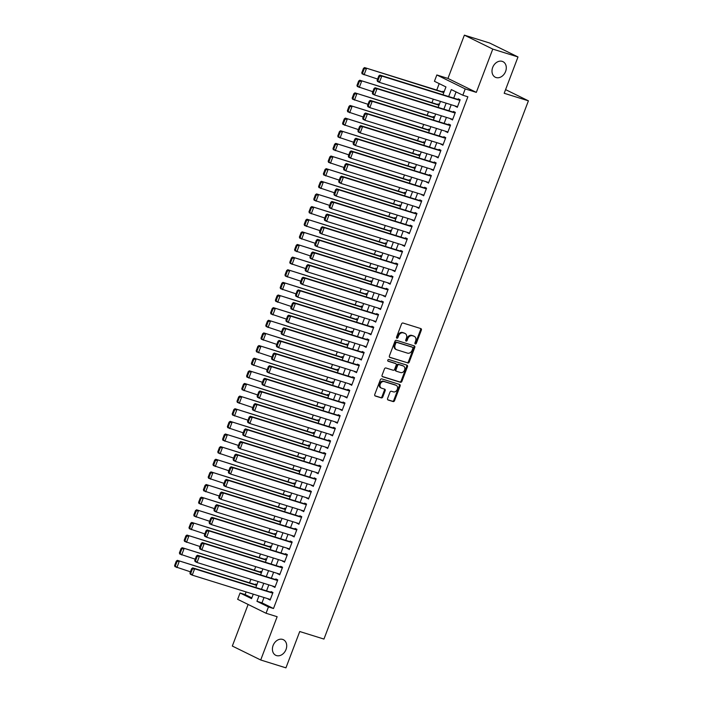<?xml version="1.0" encoding="UTF-8"?>
<svg xmlns="http://www.w3.org/2000/svg" width="703" height="703" viewBox="0 0 703 703"><rect width="100%" height="100%" fill="white"/><g stroke="black" fill="none" stroke-linecap="round" stroke-linejoin="round"><path stroke-width="1.05" d="M415.324 343.96A0.931 0.721 116.2 0 0 416.343 343.301L421.352 330.129A1.327 1.028 116.2 0 0 420.833 328.582L403.004 323.029A1.327 1.028 116.2 0 0 401.545 323.96L396.536 337.132A0.931 0.721 116.2 0 0 397.924 337.563L398.575 335.858A4.253 3.304 116.2 0 1 403.25 332.879L404.735 333.345A4.253 3.304 116.2 0 1 405.104 333.486A4.253 3.304 116.2 0 1 406.396 338.301L405.745 340.006A0.931 0.721 116.2 0 0 407.134 340.437L407.784 338.732A4.253 3.304 116.2 0 1 412.459 335.753L413.944 336.21A4.253 3.304 116.2 0 1 414.313 336.359A4.253 3.304 116.2 0 1 415.605 341.166L414.963 342.871A0.931 0.721 116.2 0 0 415.324 343.96M414.937 343.574A0.931 0.721 116.2 0 0 415.578 342.932L420.587 329.751A1.327 1.028 116.2 0 0 420.447 328.459M396.518 337.835A0.931 0.721 116.2 0 0 397.16 337.185L397.801 335.48L398.575 335.858M405.728 340.709A0.931 0.721 116.2 0 0 406.369 340.059L407.019 338.354L407.784 338.732M282.632 639.414A8.673 6.731 116.2 0 0 273.3 645.003A8.673 6.731 116.2 0 0 275.734 655.284A8.673 6.731 116.2 0 0 276.49 655.583A8.673 6.731 116.2 0 0 285.822 649.994A8.673 6.731 116.2 0 0 283.388 639.712A8.673 6.731 116.2 0 0 282.632 639.414M502.214 61.363A8.673 6.731 116.2 0 0 492.882 66.961A8.673 6.731 116.2 0 0 495.316 77.242A8.673 6.731 116.2 0 0 496.072 77.541A8.673 6.731 116.2 0 0 505.404 71.943A8.673 6.731 116.2 0 0 502.97 61.662A8.673 6.731 116.2 0 0 502.214 61.363M387.59 398.46A1.327 1.028 116.2 0 0 388.109 400.007L393.109 401.562A1.327 1.028 116.2 0 0 394.568 400.631L400.13 386A1.327 1.028 116.2 0 0 399.612 384.453L381.782 378.899A1.327 1.028 116.2 0 0 380.323 379.831L374.761 394.462A1.327 1.028 116.2 0 0 375.279 396.009L381.325 397.889A1.327 1.028 116.2 0 0 382.784 396.958L385.165 390.701A1.327 1.028 116.2 0 0 384.646 389.146L381.65 388.214A3.559 2.759 116.2 0 1 381.334 388.091A3.559 2.759 116.2 0 1 380.341 383.873A3.559 2.759 116.2 0 1 384.163 381.58L395.903 385.235A3.559 2.759 116.2 0 1 396.211 385.358A3.559 2.759 116.2 0 1 397.213 389.576A3.559 2.759 116.2 0 1 393.381 391.87L391.43 391.263A1.327 1.028 116.2 0 0 389.963 392.195L387.59 398.46M264.02 597.497L261.982 602.858L273.493 608.517L268.449 606.944L266.05 613.262L237.658 599.316L240.057 592.998L251.569 598.648L253.273 594.149M517.997 56.952L492.768 49.096L464.375 35.15L489.604 43.006L517.997 56.952L504.192 93.279L528.41 100.828L323.951 639.071L299.733 631.522L285.936 667.85L260.708 659.994L277.149 616.716L266.05 613.262M464.375 35.15L447.943 78.428L476.326 92.374L492.768 49.096M476.326 92.374L465.228 88.912L462.829 95.23L451.317 89.58L448.672 96.539M273.493 608.517L467.873 96.803L462.829 95.23M407.758 362.994A1.327 1.028 116.2 0 0 409.225 362.063L414.779 347.431A1.327 1.028 116.2 0 0 414.26 345.876L396.43 340.322A1.327 1.028 116.2 0 0 394.972 341.254L389.409 355.894A1.327 1.028 116.2 0 0 389.928 357.44L406.993 362.616A1.327 1.028 116.2 0 0 408.452 361.685L414.014 347.054A1.327 1.028 116.2 0 0 413.874 345.762M407.459 366.711L401.896 381.351A1.327 1.028 116.2 0 1 400.438 382.283L382.608 376.729A1.327 1.028 116.2 0 1 382.089 375.174L384.462 368.917A1.327 1.028 116.2 0 1 385.929 367.985L393.153 370.235A1.327 1.028 116.2 0 0 394.62 369.303L396.193 365.147A1.327 1.028 116.2 0 0 395.675 363.6L388.153 361.254A0.931 0.721 116.2 0 1 388.812 359.514L406.932 365.165A1.327 1.028 116.2 0 1 407.459 366.711L406.686 366.333L401.132 380.973L401.896 381.351M248.124 604.448L232.324 646.048L260.708 659.994M256.894 584.615L255.707 584.035L255.47 584.668M261.701 571.987L260.505 571.398L260.268 572.031M266.499 559.351L265.303 558.762L265.066 559.395M271.296 546.714L270.101 546.126L269.864 546.758M276.094 534.078L274.908 533.498L274.662 534.122M280.892 521.441L279.706 520.861L279.46 521.494M285.699 508.805L284.504 508.225L284.267 508.858M290.497 496.177L289.302 495.589L289.065 496.221M295.295 483.541L294.1 482.952L293.863 483.585M300.093 470.905L298.898 470.316L298.661 470.948M304.891 458.268L303.705 457.688L303.459 458.312M309.689 445.632L308.503 445.052L308.266 445.684M314.496 433.004L313.301 432.415L313.063 433.048M319.294 420.368L318.099 419.779L317.861 420.412M324.092 407.731L322.897 407.142L322.659 407.775M328.89 395.095L327.703 394.506L327.457 395.139M333.688 382.458L332.501 381.878L332.255 382.511M338.486 369.822L337.299 369.242L337.062 369.875M343.292 357.194L342.097 356.606L341.86 357.238M348.09 344.558L346.895 343.969L346.658 344.602M352.888 331.921L351.693 331.333L351.456 331.965M357.686 319.285L356.5 318.705L356.254 319.329M362.484 306.649L361.298 306.069L361.052 306.701M367.282 294.021L366.096 293.432L365.859 294.065M372.089 281.385L370.894 280.796L370.657 281.428M376.887 268.748L375.692 268.159L375.455 268.792M381.685 256.112L380.49 255.523L380.253 256.156M386.483 243.475L385.297 242.895L385.051 243.528M391.281 230.839L390.095 230.259L389.857 230.892M396.088 218.211L394.893 217.622L394.655 218.255M400.886 205.575L399.691 204.986L399.453 205.619M405.684 192.938L404.489 192.35L404.251 192.982M410.482 180.302L409.295 179.722L409.049 180.346M415.28 167.666L414.093 167.086L413.847 167.718M420.078 155.038L418.891 154.449L418.654 155.082M424.884 142.401L423.689 141.813L423.452 142.445M429.682 129.765L428.487 129.176L428.25 129.809M434.48 117.129L433.285 116.54L433.048 117.173M439.278 104.492L438.092 103.912L437.846 104.545M455.474 106.074L457.275 107.339L460.149 99.756L458.233 98.815L457.996 99.448M450.676 118.702L452.468 119.976L455.351 112.392L453.435 111.452L453.198 112.076M445.878 131.338L447.67 132.603L450.553 125.029L448.637 124.079L448.391 124.712M441.08 143.974L442.872 145.24L445.755 137.656L443.83 136.716L443.593 137.349M436.282 156.611L438.074 157.876L440.957 150.293L439.032 149.352L438.795 149.985M431.475 169.247L433.276 170.513L436.15 162.929L434.234 161.989L433.997 162.621M426.677 181.884L428.479 183.149L431.352 175.565L429.436 174.625L429.199 175.258M421.879 194.511L423.672 195.777L426.554 188.202L424.638 187.262L424.392 187.886M417.081 207.148L418.874 208.413L421.756 200.838L419.84 199.889L419.594 200.522M412.283 219.784L414.076 221.05L416.958 213.466L415.034 212.526L414.796 213.158M407.485 232.421L409.278 233.686L412.16 226.102L410.236 225.162L409.998 225.795M402.678 245.057L404.48 246.322L407.353 238.739L405.438 237.799L405.2 238.431M397.88 257.693L399.673 258.959L402.555 251.375L400.64 250.435L400.402 251.059M393.082 270.321L394.875 271.586L397.757 264.012L395.842 263.063L395.596 263.695M388.284 282.957L390.077 284.223L392.959 276.639L391.044 275.699L390.798 276.332M383.486 295.594L385.279 296.859L388.161 289.276L386.237 288.335L386 288.968M378.68 308.23L380.481 309.496L383.355 301.912L381.439 300.972L381.202 301.605M373.882 320.867L375.683 322.132L378.557 314.549L376.641 313.608L376.404 314.241M369.084 333.494L370.876 334.76L373.759 327.185L371.843 326.245L371.606 326.869M364.286 346.131L366.078 347.396L368.961 339.821L367.045 338.872L366.799 339.505M359.488 358.767L361.28 360.033L364.163 352.449L362.238 351.509L362.001 352.141M354.69 371.404L356.483 372.669L359.365 365.085L357.44 364.145L357.203 364.778M349.883 384.04L351.685 385.306L354.558 377.722L352.642 376.782L352.405 377.414M345.085 396.677L346.887 397.942L349.76 390.358L347.844 389.418L347.607 390.051M340.287 409.304L342.08 410.57L344.962 402.995L343.046 402.046L342.8 402.678M335.489 421.941L337.282 423.206L340.164 415.622L338.248 414.682L338.002 415.315M330.691 434.577L332.484 435.842L335.366 428.259L333.442 427.319L333.204 427.951M325.893 447.213L327.686 448.479L330.568 440.895L328.644 439.955L328.406 440.588M321.086 459.85L322.888 461.115L325.761 453.532L323.846 452.591L323.608 453.224M316.288 472.478L318.081 473.743L320.963 466.168L319.048 465.228L318.811 465.852M311.491 485.114L313.283 486.379L316.165 478.805L314.25 477.855L314.004 478.488M306.693 497.75L308.485 499.016L311.367 491.432L309.452 490.492L309.206 491.125M301.895 510.387L303.687 511.652L306.57 504.069L304.645 503.128L304.408 503.761M297.088 523.023L298.889 524.289L301.763 516.705L299.847 515.765L299.61 516.397M292.29 535.66L294.091 536.925L296.965 529.341L295.049 528.401L294.812 529.034M287.492 548.287L289.284 549.553L292.167 541.978L290.251 541.029L290.014 541.662M282.694 560.924L284.487 562.189L287.369 554.614L285.453 553.665L285.207 554.298M277.896 573.56L279.689 574.826L282.571 567.242L280.646 566.302L280.409 566.934M273.098 586.197L274.891 587.462L277.773 579.878L275.848 578.938L275.611 579.571M456.071 91.917L453.716 98.112M451.203 104.738L448.918 110.749M446.405 117.375L444.12 123.385M441.607 130.011L439.322 136.022M436.8 142.647L434.524 148.649M432.002 155.275L429.718 161.286M427.204 167.912L424.92 173.922M422.406 180.548L420.122 186.559M417.608 193.184L415.324 199.195M412.802 205.821L410.526 211.831M408.004 218.457L405.728 224.459M403.206 231.085L400.921 237.096M398.408 243.721L396.123 249.732M393.61 256.358L391.325 262.368M388.812 268.994L386.527 275.005M384.005 281.631L381.729 287.632M379.207 294.258L376.922 300.269M374.409 306.895L372.124 312.905M369.611 319.531L367.326 325.542M364.813 332.168L362.528 338.178M360.015 344.804L357.73 350.815M355.208 357.44L352.932 363.442M350.41 370.068L348.126 376.079M345.612 382.704L343.328 388.715M340.814 395.341L338.53 401.351M336.016 407.977L333.732 413.988M331.21 420.614L328.934 426.616M326.412 433.241L324.136 439.252M321.614 445.878L319.329 451.888M316.816 458.514L314.531 464.525M312.018 471.151L309.733 477.161M307.22 483.787L304.935 489.798M302.413 496.423L300.137 502.425M297.615 509.051L295.33 515.062M292.817 521.688L290.532 527.698M288.019 534.324L285.734 540.335M283.221 546.96L280.936 552.971M278.423 559.597L276.138 565.599M273.616 572.224L271.34 578.235M268.818 584.861L266.534 590.871M268.291 598.833L270.093 600.098L272.966 592.515L271.05 591.575L270.813 592.207M439.19 83.622L436.748 90.072M433.294 99.158L431.95 102.7M428.496 111.795L427.143 115.336M423.689 124.431L422.345 127.972M418.891 137.067L417.547 140.609M414.093 149.704L412.749 153.245M409.295 162.331L407.951 165.873M404.497 174.968L403.153 178.509M399.691 187.604L398.346 191.146M394.893 200.241L393.548 203.782M390.095 212.877L388.75 216.419M385.297 225.505L383.952 229.055M380.499 238.141L379.154 241.683M375.701 250.778L374.348 254.319M370.894 263.414L369.55 266.955M366.096 276.051L364.752 279.592M361.298 288.687L359.954 292.228M356.5 301.315L355.156 304.856M351.702 313.951L350.358 317.492M346.904 326.587L345.551 330.129M342.097 339.224L340.753 342.765M337.299 351.86L335.955 355.402M332.501 364.488L331.157 368.038M327.703 377.124L326.359 380.666M322.905 389.761L321.561 393.302M318.099 402.397L316.754 405.939M313.301 415.034L311.956 418.575M308.503 427.67L307.158 431.211M303.705 440.298L302.36 443.839M298.907 452.934L297.562 456.475M294.109 465.571L292.756 469.112M289.302 478.207L287.958 481.748M284.504 490.843L283.16 494.385M279.706 503.471L278.362 507.021M274.908 516.107L273.564 519.649M270.11 528.744L268.766 532.285M265.312 541.38L263.959 544.922M260.505 554.017L259.161 557.558M255.707 566.653L254.363 570.195M250.909 579.281L249.565 582.822M246.112 591.917L245.101 594.562L251.859 597.884M444.076 91.856L442.89 91.276L442.644 91.908M528.41 100.828L505.589 89.615M245.101 594.562L240.057 592.998M442.978 94.764L445.948 86.935L434.436 81.284L436.835 74.966L465.228 88.912M447.943 78.428L436.835 74.966M258.976 595.924L256.938 601.285L268.449 606.944M446.159 103.165L443.874 109.176M441.361 115.802L439.076 121.812M436.554 128.438L434.278 134.449M431.756 141.075L429.471 147.085M426.958 153.711L424.674 159.713M422.16 166.339L419.876 172.349M417.362 178.975L415.078 184.986M412.564 191.611L410.28 197.622M407.758 204.248L405.482 210.259M402.96 216.884L400.675 222.886M398.162 229.521L395.877 235.523M393.364 242.148L391.079 248.159M388.566 254.785L386.281 260.795M383.759 267.421L381.483 273.432M378.961 280.058L376.685 286.068M374.163 292.694L371.878 298.696M369.365 305.322L367.08 311.332M364.567 317.958L362.282 323.969M359.769 330.595L357.484 336.605M354.962 343.231L352.686 349.242M350.164 355.867L347.88 361.878M345.366 368.504L343.082 374.506M340.568 381.131L338.284 387.142M335.77 393.768L333.486 399.779M330.972 406.404L328.688 412.415M326.166 419.041L323.89 425.051M321.368 431.677L319.083 437.679M316.57 444.305L314.285 450.315M311.772 456.941L309.487 462.952M306.974 469.578L304.689 475.588M302.167 482.214L299.891 488.225M297.369 494.85L295.093 500.861M292.571 507.487L290.286 513.489M287.773 520.115L285.488 526.125M282.975 532.751L280.69 538.762M278.177 545.387L275.892 551.398M273.37 558.024L271.094 564.034M268.572 570.66L266.288 576.662M263.774 583.288L261.49 589.299M255.795 587.523L258.08 581.513M260.593 574.887L262.878 568.885M265.391 562.259L267.676 556.249M270.189 549.623L272.474 543.612M274.987 536.987L277.272 530.976M279.794 524.35L282.07 518.339M284.592 511.714L286.877 505.712M289.39 499.086L291.675 493.075M294.188 486.45L296.473 480.439M298.986 473.813L301.271 467.803M303.793 461.177L306.069 455.166M308.591 448.54L310.867 442.53M313.389 435.904L315.673 429.902M318.187 423.276L320.471 417.266M322.985 410.64L325.269 404.629M327.783 398.003L330.067 391.993M332.589 385.367L334.865 379.356M337.387 372.731L339.672 366.72M342.185 360.094L344.47 354.092M346.983 347.467L349.268 341.456M351.781 334.83L354.066 328.819M356.579 322.194L358.864 316.183M361.386 309.557L363.662 303.547M366.184 296.921L368.469 290.919M370.982 284.293L373.267 278.283M375.78 271.657L378.065 265.646M380.578 259.02L382.863 253.01M385.385 246.384L387.661 240.373M390.183 233.748L392.459 227.737M394.981 221.111L397.265 215.109M399.779 208.483L402.063 202.473M404.577 195.847L406.861 189.836M409.374 183.211L411.659 177.2M414.181 170.574L416.457 164.564M418.979 157.938L421.264 151.936M423.777 145.31L426.062 139.299M428.575 132.674L430.86 126.663M433.373 120.037L435.658 114.027M438.171 107.401L440.456 101.39M261.982 602.858L256.938 601.285M455.351 106.39L457.389 107.032M450.553 119.027L452.591 119.659M445.755 131.663L447.793 132.296M440.957 144.3L442.987 144.932M436.159 156.936L438.189 157.569M431.352 169.572L433.391 170.205M426.554 182.2L428.593 182.842M421.756 194.836L423.795 195.469M416.958 207.473L418.997 208.106M412.16 220.109L414.19 220.742M407.362 232.746L409.392 233.378M402.555 245.373L404.594 246.015M397.757 258.01L399.796 258.642M392.959 270.646L394.998 271.279M388.161 283.283L390.191 283.915M383.363 295.919L385.393 296.552M378.557 308.555L380.595 309.188M373.759 321.183L375.797 321.825M368.961 333.82L370.999 334.452M364.163 346.456L366.201 347.089M359.365 359.092L361.395 359.725M354.567 371.729L356.597 372.362M349.76 384.356L351.799 384.998M344.962 396.993L347.001 397.626M340.164 409.629L342.203 410.262M335.366 422.266L337.405 422.898M330.568 434.902L332.598 435.535M325.77 447.539L327.8 448.171M320.963 460.166L323.002 460.808M316.165 472.803L318.204 473.435M311.367 485.439L313.406 486.072M306.57 498.075L308.599 498.708M301.772 510.712L303.801 511.345M296.965 523.348L299.003 523.981M292.167 535.976L294.206 536.609M287.369 548.612L289.408 549.245M282.571 561.249L284.61 561.882M277.773 573.885L279.803 574.518M272.975 586.522L275.005 587.154M268.168 599.149L270.207 599.791M414.313 336.359L413.549 335.981A4.253 3.304 116.2 0 0 413.179 335.832L413.944 336.21M407.019 338.354A4.253 3.304 116.2 0 1 411.694 335.375L413.179 335.832M405.104 333.486L404.339 333.117A4.253 3.304 116.2 0 0 403.97 332.967L404.735 333.345M397.801 335.48A4.253 3.304 116.2 0 1 402.485 332.501L403.97 332.967M389.55 357.186L406.993 362.616M412.872 348.363A0.931 0.721 116.2 0 0 412.512 347.273L396.861 342.405A0.931 0.721 116.2 0 0 395.842 343.055L395.156 344.848A4.253 3.304 116.2 0 0 396.448 349.663A4.253 3.304 116.2 0 0 396.817 349.804L407.512 353.143A4.253 3.304 116.2 0 0 412.195 350.156L412.872 348.363M411.896 346.974A0.931 0.721 116.2 0 0 411.747 346.895L412.512 347.273M396.448 349.663L395.684 349.286A4.253 3.304 116.2 0 1 394.392 344.479L395.068 342.677A0.931 0.721 116.2 0 1 396.097 342.027L411.747 346.895M382.221 376.465L399.664 381.905A1.327 1.028 116.2 0 0 401.132 380.973M395.13 363.328A1.327 1.028 116.2 0 0 394.91 363.223L387.836 361.017M400.657 372.572A3.559 2.759 116.2 0 0 404.489 370.279A3.559 2.759 116.2 0 0 403.487 366.061A3.559 2.759 116.2 0 0 403.179 365.938L399.049 364.646A1.327 1.028 116.2 0 0 397.582 365.578L396.009 369.734A1.327 1.028 116.2 0 0 396.527 371.281L400.657 372.572M403.487 366.061L402.722 365.683A3.559 2.759 116.2 0 0 402.415 365.56L403.179 365.938M396.299 371.175L395.754 370.903A1.327 1.028 116.2 0 1 395.235 369.356L396.817 365.2A1.327 1.028 116.2 0 1 398.276 364.268L402.415 365.56M406.686 366.333A1.327 1.028 116.2 0 0 406.554 365.042M396.211 385.358L395.446 384.98A3.559 2.759 116.2 0 0 395.139 384.857L395.903 385.235M381.334 388.091L380.569 387.713A3.559 2.759 116.2 0 1 379.567 383.495A3.559 2.759 116.2 0 1 383.399 381.202L395.139 384.857M374.892 395.754L380.551 397.52A1.327 1.028 116.2 0 0 382.019 396.58L384.392 390.323A1.327 1.028 116.2 0 0 384.26 389.031M387.722 399.752L392.344 401.185A1.327 1.028 116.2 0 0 393.803 400.253L399.366 385.622A1.327 1.028 116.2 0 0 399.225 384.33M443.909 92.304L364.541 67.576L443.795 92.611M377.608 79.052L362.142 73.894L361.773 72.822L362.537 73.2L364.216 68.78L363.451 68.402L361.773 72.822M364.216 68.78L366.465 68.516L364.066 74.834L362.537 73.2M363.451 68.402L364.541 67.576M457.512 106.707L379.409 82.374L377.493 81.434L377.116 80.362L377.88 80.74L379.558 76.311L378.794 75.942L377.116 80.362M460.026 100.081L379.892 75.116L381.808 76.056L379.409 82.374L377.88 80.74M459.911 100.388L381.808 76.056L379.558 76.311M379.892 75.116L378.794 75.942M439.111 104.932L359.743 80.212L438.997 105.239M372.81 91.689L357.344 86.531L356.966 85.458L357.739 85.836L359.418 81.407L358.653 81.03L356.966 85.458M359.418 81.407L361.667 81.153L359.259 87.471L357.739 85.836M358.653 81.03L359.743 80.212M434.313 117.568L354.945 92.849L434.199 117.876M368.012 104.325L352.546 99.167L352.168 98.086L352.941 98.464L354.62 94.044L353.846 93.666L352.168 98.086M354.62 94.044L356.86 93.789L354.461 100.107L352.941 98.464M353.846 93.666L354.945 92.849M429.515 130.204L350.147 105.485L429.392 130.512M363.214 116.962L347.748 111.795L347.37 110.723L348.134 111.1L349.822 106.68L349.048 106.302L347.37 110.723M349.822 106.68L352.062 106.425L349.663 112.744L348.134 111.1M349.048 106.302L350.147 105.485M424.717 142.841L345.349 118.113L424.594 143.148M358.407 129.598L342.95 124.431L342.572 123.359L343.336 123.737L345.015 119.317L344.25 118.939L342.572 123.359M345.015 119.317L347.264 119.062L344.865 125.38L343.336 123.737M344.25 118.939L345.349 118.113M452.714 119.343L374.611 95.01L372.687 94.07L372.318 92.998L373.082 93.376L374.761 88.947L373.996 88.569L372.318 92.998M455.228 112.717L375.094 87.752L377.01 88.692L374.611 95.01L373.082 93.376M455.113 113.025L377.01 88.692L374.761 88.947M375.094 87.752L373.996 88.569M447.916 131.971L369.813 107.647L367.889 106.707L367.511 105.626L368.284 106.004L369.963 101.584L369.198 101.206L367.511 105.626M450.43 125.345L370.288 100.388L372.212 101.329L369.813 107.647L368.284 106.004M450.315 125.661L372.212 101.329L369.963 101.584M370.288 100.388L369.198 101.206M443.11 144.607L365.006 120.283L363.091 119.334L362.713 118.262L363.486 118.64L365.165 114.22L364.391 113.842L362.713 118.262M445.632 137.981L365.49 113.025L367.405 113.965L365.006 120.283L363.486 118.64M445.509 138.289L367.405 113.965L365.165 114.22M365.49 113.025L364.391 113.842M438.312 157.244L360.208 132.911L358.293 131.971L357.915 130.899L358.679 131.276L360.367 126.856L359.593 126.478L357.915 130.899M440.834 150.618L360.692 125.652L362.607 126.602L360.208 132.911L358.679 131.276M440.711 150.925L362.607 126.602L360.367 126.856M360.692 125.652L359.593 126.478M419.911 155.477L340.551 130.749L419.796 155.785M353.609 142.234L338.152 137.067L337.774 135.995L338.538 136.373L340.217 131.953L339.452 131.575L337.774 135.995M340.217 131.953L342.466 131.689L340.067 138.008L338.538 136.373M339.452 131.575L340.551 130.749M433.514 169.88L355.41 145.547L353.495 144.607L353.117 143.535L353.881 143.913L355.56 139.493L354.795 139.115L353.117 143.535M436.027 163.254L355.894 138.289L357.809 139.229L355.41 145.547L353.881 143.913M435.913 163.562L357.809 139.229L355.56 139.493M355.894 138.289L354.795 139.115M415.113 168.105L335.744 143.386L414.998 168.421M348.811 154.862L333.345 149.704L332.976 148.632L333.74 149.01L335.419 144.581L334.654 144.212L332.976 148.632M335.419 144.581L337.668 144.326L335.269 150.644L333.74 149.01M334.654 144.212L335.744 143.386M428.716 182.516L350.612 158.184L348.697 157.244L348.319 156.171L349.083 156.549L350.762 152.12L349.997 151.743L348.319 156.171M431.229 175.891L351.096 150.925L353.011 151.866L350.612 158.184L349.083 156.549M431.115 176.198L353.011 151.866L350.762 152.12M351.096 150.925L349.997 151.743M410.315 180.741L330.946 156.022L410.201 181.049M344.013 167.499L328.547 162.34L328.169 161.268L328.942 161.637L330.621 157.217L329.848 156.839L328.169 161.268M330.621 157.217L332.871 156.962L330.463 163.281L328.942 161.637M329.848 156.839L330.946 156.022M423.918 195.153L345.814 170.82L343.89 169.88L343.521 168.808L344.285 169.177L345.964 164.757L345.199 164.379L343.521 168.808M426.431 188.527L346.298 163.562L348.213 164.502L345.814 170.82L344.285 169.177M426.317 188.835L348.213 164.502L345.964 164.757M346.298 163.562L345.199 164.379M405.517 193.378L326.148 168.658L405.403 193.685M339.215 180.135L323.749 174.977L323.371 173.896L324.136 174.274L325.823 169.854L325.05 169.476L323.371 173.896M325.823 169.854L328.064 169.599L325.665 175.917L324.136 174.274M325.05 169.476L326.148 168.658M419.111 207.78L341.017 183.457L339.092 182.516L338.714 181.436L339.487 181.813L341.166 177.393L340.401 177.015L338.714 181.436M421.633 201.155L341.491 176.198L343.416 177.138L341.017 183.457L339.487 181.813M421.519 201.462L343.416 177.138L341.166 177.393M341.491 176.198L340.401 177.015M400.719 206.014L321.35 181.286L400.596 206.322M334.417 192.771L318.951 187.604L318.573 186.532L319.338 186.91L321.016 182.49L320.252 182.112L318.573 186.532M321.016 182.49L323.266 182.235L320.867 188.553L319.338 186.91M320.252 182.112L321.35 181.286M414.313 220.417L336.21 196.093L334.294 195.144L333.916 194.072L334.69 194.45L336.368 190.03L335.595 189.652L333.916 194.072M416.835 213.791L336.693 188.826L338.609 189.775L336.21 196.093L334.69 194.45M416.712 214.099L338.609 189.775L336.368 190.03M336.693 188.826L335.595 189.652M395.921 218.651L316.552 193.923L395.798 218.958M329.61 205.408L314.153 200.241L313.775 199.169L314.54 199.547L316.218 195.126L315.454 194.749L313.775 199.169M316.218 195.126L318.468 194.872L316.069 201.181L314.54 199.547M315.454 194.749L316.552 193.923M409.515 233.053L331.412 208.721L329.496 207.78L329.118 206.708L329.883 207.086L331.57 202.666L330.797 202.288L329.118 206.708M412.037 226.428L331.895 201.462L333.811 202.402L331.412 208.721L329.883 207.086M411.914 226.735L333.811 202.402L331.57 202.666M331.895 201.462L330.797 202.288M391.114 231.287L311.754 206.559L391 231.595M324.812 218.035L309.346 212.877L308.977 211.805L309.742 212.183L311.42 207.763L310.656 207.385L308.977 211.805M311.42 207.763L313.67 207.499L311.271 213.817L309.742 212.183M310.656 207.385L311.754 206.559M404.717 245.69L326.614 221.357L324.698 220.417L324.32 219.345L325.085 219.723L326.763 215.294L325.999 214.925L324.32 219.345M407.23 239.064L327.097 214.099L329.013 215.039L326.614 221.357L325.085 219.723M407.116 239.371L329.013 215.039L326.763 215.294M327.097 214.099L325.999 214.925M386.316 243.915L306.947 219.195L386.202 244.222M320.014 230.672L304.548 225.514L304.171 224.442L304.944 224.819L306.622 220.391L305.858 220.013L304.171 224.442M306.622 220.391L308.872 220.136L306.473 226.454L304.944 224.819M305.858 220.013L306.947 219.195M399.919 258.326L321.816 233.994L319.9 233.053L319.522 231.981L320.287 232.359L321.965 227.93L321.201 227.552L319.522 231.981M402.432 251.7L322.299 226.735L324.215 227.675L321.816 233.994L320.287 232.359M402.318 252.008L324.215 227.675L321.965 227.93M322.299 226.735L321.201 227.552M395.121 270.954L317.018 246.63L315.093 245.69L314.724 244.609L315.489 244.987L317.167 240.567L316.403 240.189L314.724 244.609M397.634 264.328L317.492 239.371L319.417 240.312L317.018 246.63L315.489 244.987M397.52 264.644L319.417 240.312L317.167 240.567M317.492 239.371L316.403 240.189M390.314 283.59L312.211 259.266L310.295 258.317L309.918 257.245L310.691 257.623L312.369 253.203L311.605 252.825L309.918 257.245M392.836 276.964L312.694 252.008L314.619 252.948L312.211 259.266L310.691 257.623M392.722 277.272L314.619 252.948L312.369 253.203M312.694 252.008L311.605 252.825M381.518 256.551L302.149 231.832L381.404 256.859M315.216 243.308L299.75 238.15L299.373 237.069L300.146 237.447L301.824 233.027L301.051 232.649L299.373 237.069M301.824 233.027L304.065 232.772L301.666 239.09L300.146 237.447M301.051 232.649L302.149 231.832M376.72 269.187L297.351 244.468L376.597 269.495M310.418 255.945L294.952 250.778L294.575 249.706L295.339 250.083L297.026 245.663L296.253 245.285L294.575 249.706M297.026 245.663L299.267 245.409L296.868 251.727L295.339 250.083M296.253 245.285L297.351 244.468M371.922 281.824L292.553 257.096L371.799 282.131M305.62 268.581L290.154 263.414L289.777 262.342L290.541 262.72L292.22 258.3L291.455 257.922L289.777 262.342M292.22 258.3L294.469 258.045L292.07 264.363L290.541 262.72M291.455 257.922L292.553 257.096M385.516 296.227L307.413 271.894L305.497 270.954L305.12 269.882L305.884 270.26L307.571 265.839L306.798 265.462L305.12 269.882M388.038 289.601L307.896 264.636L309.812 265.585L307.413 271.894L305.884 270.26M387.915 289.908L309.812 265.585L307.571 265.839M307.896 264.636L306.798 265.462M367.115 294.46L287.755 269.732L367.001 294.768M300.814 281.218L285.356 276.051L284.979 274.978L285.743 275.356L287.422 270.936L286.657 270.558L284.979 274.978M287.422 270.936L289.671 270.673L287.272 276.991L285.743 275.356M286.657 270.558L287.755 269.732M380.718 308.863L302.615 284.53L300.699 283.59L300.322 282.518L301.086 282.896L302.765 278.476L302 278.098L300.322 282.518M383.232 302.237L303.098 277.272L305.014 278.212L302.615 284.53L301.086 282.896M383.117 302.545L305.014 278.212L302.765 278.476M303.098 277.272L302 278.098M362.317 307.088L282.949 282.369L362.203 307.404M296.016 293.845L280.55 288.687L280.181 287.615L280.945 287.993L282.624 283.564L281.859 283.195L280.181 287.615M282.624 283.564L284.873 283.309L282.474 289.627L280.945 287.993M281.859 283.195L282.949 282.369M375.92 321.499L297.817 297.167L295.901 296.227L295.524 295.155L296.288 295.532L297.967 291.104L297.202 290.726L295.524 295.155M378.434 314.874L298.3 289.908L300.216 290.849L297.817 297.167L296.288 295.532M378.319 315.181L300.216 290.849L297.967 291.104M298.3 289.908L297.202 290.726M357.519 319.724L278.151 295.005L357.405 320.032M291.218 306.482L275.752 301.323L275.374 300.251L276.147 300.62L277.826 296.2L277.061 295.822L275.374 300.251M277.826 296.2L280.075 295.945L277.676 302.264L276.147 300.62M277.061 295.822L278.151 295.005M371.122 334.136L293.019 309.803L291.095 308.863L290.726 307.791L291.49 308.16L293.169 303.74L292.404 303.362L290.726 307.791M373.636 327.51L293.502 302.545L295.418 303.485L293.019 309.803L291.49 308.16M373.521 327.818L295.418 303.485L293.169 303.74M293.502 302.545L292.404 303.362M352.721 332.361L273.353 307.642L352.607 332.668M286.42 319.118L270.954 313.96L270.576 312.879L271.349 313.257L273.028 308.837L272.254 308.459L270.576 312.879M273.028 308.837L275.268 308.582L272.869 314.9L271.349 313.257M272.254 308.459L273.353 307.642M366.325 346.764L288.221 322.44L286.297 321.499L285.919 320.419L286.692 320.796L288.371 316.376L287.606 315.999L285.919 320.419M368.838 340.138L288.696 315.181L290.62 316.122L288.221 322.44L286.692 320.796M368.724 340.445L290.62 316.122L288.371 316.376M288.696 315.181L287.606 315.999M347.923 344.997L268.555 320.269L347.8 345.305M281.622 331.754L266.156 326.587L265.778 325.515L266.542 325.893L268.23 321.473L267.456 321.095L265.778 325.515M268.23 321.473L270.47 321.218L268.071 327.536L266.542 325.893M267.456 321.095L268.555 320.269M361.518 359.4L283.414 335.076L281.499 334.127L281.121 333.055L281.894 333.433L283.573 329.013L282.799 328.635L281.121 333.055M364.04 352.774L283.898 327.809L285.813 328.758L283.414 335.076L281.894 333.433M363.917 353.082L285.813 328.758L283.573 329.013M283.898 327.809L282.799 328.635M343.126 357.634L263.757 332.906L343.002 357.941M276.815 344.391L261.358 339.224L260.98 338.152L261.744 338.53L263.423 334.11L262.658 333.732L260.98 338.152M263.423 334.11L265.672 333.855L263.274 340.164L261.744 338.53M262.658 333.732L263.757 332.906M356.72 372.036L278.616 347.704L276.701 346.764L276.323 345.691L277.087 346.069L278.775 341.649L278.001 341.271L276.323 345.691M359.242 365.411L279.1 340.445L281.015 341.386L278.616 347.704L277.087 346.069M359.119 365.718L281.015 341.386L278.775 341.649M279.1 340.445L278.001 341.271M338.319 370.27L258.959 345.542L338.205 370.578M272.017 357.019L256.56 351.86L256.182 350.788L256.947 351.166L258.625 346.746L257.86 346.368L256.182 350.788M258.625 346.746L260.875 346.482L258.476 352.801L256.947 351.166M257.86 346.368L258.959 345.542M351.922 384.673L273.819 360.34L271.903 359.4L271.525 358.328L272.289 358.706L273.968 354.277L273.203 353.908L271.525 358.328M354.435 378.047L274.302 353.082L276.217 354.022L273.819 360.34L272.289 358.706M354.321 378.355L276.217 354.022L273.968 354.277M274.302 353.082L273.203 353.908M333.521 382.898L254.152 358.179L333.407 383.205M267.219 369.655L251.753 364.497L251.384 363.425L252.149 363.803L253.827 359.374L253.062 358.996L251.384 363.425M253.827 359.374L256.077 359.119L253.678 365.437L252.149 363.803M253.062 358.996L254.152 358.179M328.723 395.534L249.354 370.815L328.609 395.842M262.421 382.291L246.955 377.133L246.577 376.061L247.351 376.43L249.029 372.01L248.256 371.632L246.577 376.061M249.029 372.01L251.279 371.755L248.871 378.073L247.351 376.43M248.256 371.632L249.354 370.815M323.925 408.171L244.556 383.451L323.811 408.478M257.623 394.928L242.157 389.761L241.779 388.689L242.544 389.067L244.231 384.646L243.458 384.269L241.779 388.689M244.231 384.646L246.472 384.392L244.073 390.71L242.544 389.067M243.458 384.269L244.556 383.451M347.124 397.309L269.021 372.977L267.105 372.036L266.727 370.964L267.491 371.342L269.17 366.913L268.405 366.535L266.727 370.964M349.637 390.683L269.504 365.718L271.42 366.658L269.021 372.977L267.491 371.342M349.523 390.991L271.42 366.658L269.17 366.913M269.504 365.718L268.405 366.535M342.326 409.937L264.223 385.613L262.298 384.673L261.929 383.592L262.694 383.97L264.372 379.55L263.607 379.172L261.929 383.592M344.839 403.311L264.706 378.355L266.622 379.295L264.223 385.613L262.694 383.97M344.725 403.627L266.622 379.295L264.372 379.55M264.706 378.355L263.607 379.172M337.519 422.573L259.425 398.25L257.5 397.3L257.122 396.228L257.896 396.606L259.574 392.186L258.809 391.808L257.122 396.228M340.041 415.948L259.899 390.991L261.824 391.931L259.425 398.25L257.896 396.606M339.927 416.255L261.824 391.931L259.574 392.186M259.899 390.991L258.809 391.808M319.127 420.807L239.758 396.079L319.004 421.115M252.825 407.564L237.359 402.397L236.981 401.325L237.746 401.703L239.424 397.283L238.66 396.905L236.981 401.325M239.424 397.283L241.674 397.028L239.275 403.346L237.746 401.703M238.66 396.905L239.758 396.079M332.721 435.21L254.618 410.877L252.702 409.937L252.324 408.865L253.098 409.243L254.776 404.823L254.003 404.445L252.324 408.865M335.243 428.584L255.101 403.619L257.017 404.568L254.618 410.877L253.098 409.243M335.12 428.892L257.017 404.568L254.776 404.823M255.101 403.619L254.003 404.445M314.329 433.443L234.96 408.715L314.206 433.751M248.018 420.201L232.561 415.034L232.183 413.962L232.948 414.339L234.626 409.919L233.862 409.541L232.183 413.962M234.626 409.919L236.876 409.656L234.477 415.974L232.948 414.339M233.862 409.541L234.96 408.715M327.923 447.846L249.82 423.514L247.904 422.573L247.526 421.501L248.291 421.879L249.978 417.459L249.205 417.081L247.526 421.501M330.445 441.22L250.303 416.255L252.219 417.195L249.82 423.514L248.291 421.879M330.322 441.528L252.219 417.195L249.978 417.459M250.303 416.255L249.205 417.081M309.522 446.071L230.162 421.352L309.408 446.387M243.22 432.828L227.754 427.67L227.385 426.598L228.15 426.976L229.828 422.547L229.064 422.178L227.385 426.598M229.828 422.547L232.078 422.292L229.679 428.61L228.15 426.976M229.064 422.178L230.162 421.352M323.125 460.483L245.022 436.15L243.106 435.21L242.728 434.138L243.493 434.516L245.171 430.087L244.407 429.709L242.728 434.138M325.638 453.857L245.505 428.892L247.421 429.832L245.022 436.15L243.493 434.516M325.524 454.164L247.421 429.832L245.171 430.087M245.505 428.892L244.407 429.709M304.724 458.708L225.355 433.988L304.61 459.015M238.422 445.465L222.956 440.306L222.579 439.234L223.352 439.603L225.03 435.183L224.266 434.806L222.579 439.234M225.03 435.183L227.28 434.929L224.881 441.247L223.352 439.603M224.266 434.806L225.355 433.988M318.327 473.119L240.224 448.786L238.308 447.846L237.93 446.774L238.695 447.143L240.373 442.723L239.609 442.345L237.93 446.774M320.84 466.493L240.707 441.528L242.623 442.468L240.224 448.786L238.695 447.143M320.726 466.801L242.623 442.468L240.373 442.723M240.707 441.528L239.609 442.345M299.926 471.344L220.557 446.625L299.812 471.651M233.624 458.101L218.158 452.943L217.781 451.862L218.554 452.24L220.232 447.82L219.459 447.442L217.781 451.862M220.232 447.82L222.473 447.565L220.074 453.883L218.554 452.24M219.459 447.442L220.557 446.625M295.128 483.98L215.759 459.252L295.005 484.288M228.826 470.738L213.361 465.571L212.983 464.498L213.747 464.876L215.434 460.456L214.661 460.078L212.983 464.498M215.434 460.456L217.675 460.201L215.276 466.52L213.747 464.876M214.661 460.078L215.759 459.252M290.33 496.617L210.962 471.889L290.207 496.924M224.029 483.374L208.563 478.207L208.185 477.135L208.949 477.513L210.628 473.093L209.863 472.715L208.185 477.135M210.628 473.093L212.877 472.838L210.478 479.147L208.949 477.513M209.863 472.715L210.962 471.889M313.529 485.747L235.426 461.423L233.501 460.483L233.132 459.402L233.897 459.78L235.575 455.359L234.811 454.982L233.132 459.402M316.042 479.121L235.9 454.164L237.825 455.105L235.426 461.423L233.897 459.78M315.928 479.428L237.825 455.105L235.575 455.359M235.9 454.164L234.811 454.982M308.722 498.383L230.619 474.059L228.703 473.11L228.326 472.038L229.099 472.416L230.777 467.996L230.013 467.618L228.326 472.038M311.244 491.757L231.102 466.792L233.027 467.741L230.619 474.059L229.099 472.416M311.13 492.065L233.027 467.741L230.777 467.996M231.102 466.792L230.013 467.618M303.924 511.019L225.821 486.687L223.906 485.747L223.528 484.675L224.292 485.052L225.979 480.632L225.206 480.254L223.528 484.675M306.446 504.394L226.304 479.428L228.22 480.369L225.821 486.687L224.292 485.052M306.323 504.701L228.22 480.369L225.979 480.632M226.304 479.428L225.206 480.254M285.523 509.253L206.164 484.525L285.409 509.561M219.222 496.002L203.765 490.843L203.387 489.771L204.151 490.149L205.83 485.729L205.065 485.351L203.387 489.771M205.83 485.729L208.079 485.465L205.68 491.784L204.151 490.149M205.065 485.351L206.164 484.525M299.126 523.656L221.023 499.323L219.108 498.383L218.73 497.311L219.494 497.689L221.173 493.26L220.408 492.891L218.73 497.311M301.649 517.03L221.507 492.065L223.422 493.005L221.023 499.323L219.494 497.689M301.525 517.338L223.422 493.005L221.173 493.26M221.507 492.065L220.408 492.891M280.725 521.881L201.357 497.162L280.611 522.188M214.424 508.638L198.958 503.48L198.589 502.408L199.353 502.786L201.032 498.357L200.267 497.979L198.589 502.408M201.032 498.357L203.281 498.102L200.882 504.42L199.353 502.786M200.267 497.979L201.357 497.162M294.329 536.292L216.225 511.96L214.31 511.019L213.932 509.947L214.696 510.325L216.375 505.896L215.61 505.519L213.932 509.947M296.842 529.667L216.709 504.701L218.624 505.642L216.225 511.96L214.696 510.325M296.728 529.974L218.624 505.642L216.375 505.896M216.709 504.701L215.61 505.519M275.928 534.517L196.559 509.798L275.813 534.825M209.626 521.275L194.16 516.116L193.782 515.044L194.555 515.413L196.234 510.993L195.469 510.615L193.782 515.044M196.234 510.993L198.483 510.738L196.084 517.057L194.555 515.413M195.469 510.615L196.559 509.798M289.531 548.92L211.427 524.596L209.503 523.656L209.134 522.575L209.898 522.953L211.577 518.533L210.812 518.155L209.134 522.575M292.044 542.294L211.911 517.338L213.826 518.278L211.427 524.596L209.898 522.953M291.93 542.611L213.826 518.278L211.577 518.533M211.911 517.338L210.812 518.155M271.13 547.154L191.761 522.434L271.015 547.461M204.828 533.911L189.362 528.753L188.984 527.672L189.757 528.05L191.436 523.63L190.662 523.252L188.984 527.672M191.436 523.63L193.677 523.375L191.278 529.693L189.757 528.05M190.662 523.252L191.761 522.434M284.733 561.556L206.629 537.233L204.705 536.284L204.327 535.211L205.1 535.589L206.779 531.169L206.014 530.791L204.327 535.211M287.246 554.931L207.104 529.974L209.028 530.914L206.629 537.233L205.1 535.589M287.132 555.238L209.028 530.914L206.779 531.169M207.104 529.974L206.014 530.791M266.332 559.79L186.963 535.062L266.209 560.098M200.03 546.547L184.564 541.38L184.186 540.308L184.951 540.686L186.638 536.266L185.864 535.888L184.186 540.308M186.638 536.266L188.879 536.011L186.48 542.329L184.951 540.686M185.864 535.888L186.963 535.062M279.926 574.193L201.823 549.869L199.907 548.92L199.529 547.848L200.302 548.226L201.981 543.806L201.207 543.428L199.529 547.848M282.448 567.567L202.306 542.602L204.222 543.551L201.823 549.869L200.302 548.226M282.325 567.875L204.222 543.551L201.981 543.806M202.306 542.602L201.207 543.428M261.534 572.427L182.165 547.699L261.411 572.734M195.223 559.184L179.766 554.017L179.388 552.945L180.153 553.323L181.831 548.902L181.066 548.525L179.388 552.945M181.831 548.902L184.081 548.639L181.682 554.957L180.153 553.323M181.066 548.525L182.165 547.699M275.128 586.829L197.025 562.497L195.109 561.556L194.731 560.484L195.496 560.862L197.183 556.442L196.409 556.064L194.731 560.484M277.65 580.203L197.508 555.238L199.424 556.178L197.025 562.497L195.496 560.862M277.527 580.511L199.424 556.178L197.183 556.442M197.508 555.238L196.409 556.064M256.727 585.054L177.367 560.335L256.613 585.371M190.425 571.811L174.968 566.653L174.59 565.581L175.355 565.959L177.033 561.53L176.268 561.161L174.59 565.581M177.033 561.53L179.283 561.275L176.884 567.593L175.355 565.959M176.268 561.161L177.367 560.335M270.33 599.466L192.227 575.133L190.311 574.193L189.933 573.121L190.698 573.499L192.376 569.07L191.611 568.692L189.933 573.121M272.843 592.84L192.71 567.875L194.626 568.815L192.227 575.133L190.698 573.499M272.729 593.147L194.626 568.815L192.376 569.07M192.71 567.875L191.611 568.692M415.578 342.932L416.343 343.301M397.16 337.185L397.924 337.563M406.369 340.059L407.134 340.437M411.694 335.375L412.459 335.753M402.485 332.501L403.25 332.879M420.587 329.751L421.352 330.129M414.014 347.054L414.779 347.431M408.452 361.685L409.225 362.063M396.097 342.027L396.861 342.405M395.068 342.677L395.842 343.055M394.392 344.479L395.156 344.848M399.664 381.905L400.438 382.283M394.91 363.223L395.675 363.6M398.276 364.268L399.049 364.646M396.817 365.2L397.582 365.578M395.235 369.356L396.009 369.734M383.399 381.202L384.163 381.58M384.392 390.323L385.165 390.701M382.019 396.58L382.784 396.958M380.551 397.52L381.325 397.889M399.366 385.622L400.13 386M393.803 400.253L394.568 400.631M392.344 401.185L393.109 401.562M411.826 346.93L412.591 347.308M395.024 363.266L395.789 363.644M395.64 370.859L396.413 371.237"/></g></svg>
